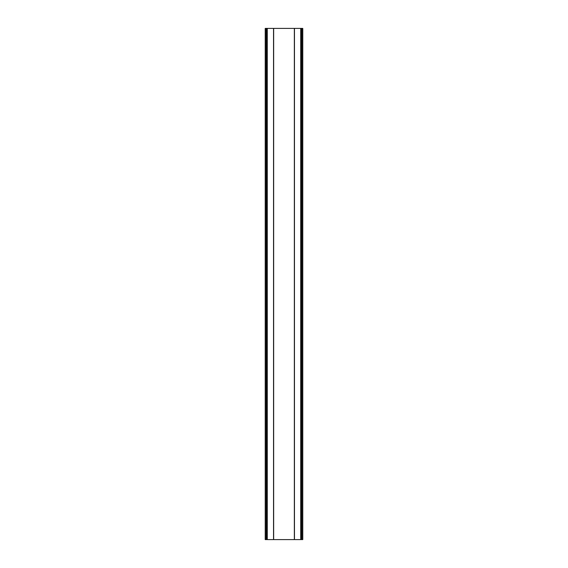 <?xml version="1.0" encoding="UTF-8"?>
<svg xmlns="http://www.w3.org/2000/svg" width="568" height="568" viewBox="0 0 568 568"><rect width="100%" height="100%" fill="white"/><g stroke="black" fill="none" stroke-linecap="round" stroke-linejoin="round"><path stroke-width="0.85" d="M302.772 28.4L302.772 539.6L302.772 28.4L273.648 28.4L273.648 539.6L265.228 539.6L265.228 28.4L265.228 539.6M302.772 539.6L273.648 539.6M273.648 28.4L265.228 28.4M266.435 539.6L266.42 28.4L266.435 539.6M294.465 28.4L294.465 539.6M300.728 28.4L300.728 539.6M301.565 28.4L301.565 539.6L301.58 28.4M302.474 28.4L302.474 539.6M265.526 28.4L265.526 539.6M267.272 28.4L267.272 539.6M273.535 28.4L273.535 539.6M294.352 28.4L294.352 539.6"/></g></svg>
